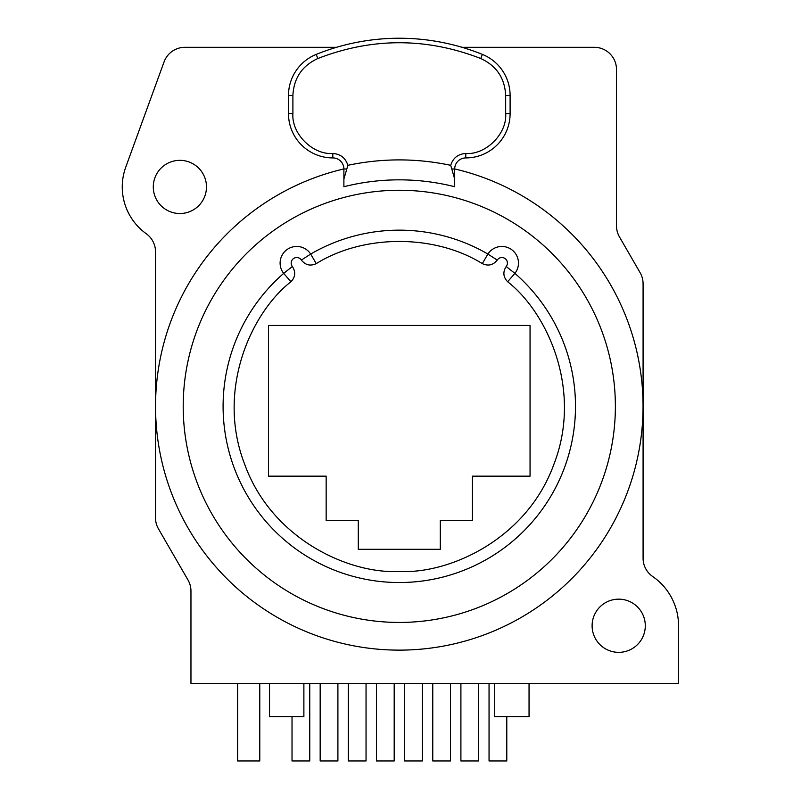 <?xml version="1.0" encoding="UTF-8"?>
<svg xmlns="http://www.w3.org/2000/svg" width="801" height="801" viewBox="0 0 801 801"><rect width="100%" height="100%" fill="white"/><g stroke="black" fill="none" stroke-linecap="round" stroke-linejoin="round"><path stroke-width="1.2" d="M296.72 246.458A16.621 16.621 0 0 1 310.678 254.057A176.19 176.19 0 0 1 487.899 254.057A16.621 16.621 0 0 1 518.477 263.078A16.621 16.621 0 0 1 514.903 273.381A176.19 176.19 0 0 1 399.288 582.537A176.19 176.19 0 0 1 283.684 273.381A16.621 16.621 0 0 1 296.72 246.458A16.621 16.621 0 0 0 283.684 273.381L292.375 266.513A5.537 5.537 0 0 1 296.72 257.542A5.537 5.537 0 0 1 301.376 260.075L310.678 254.057A176.19 176.19 0 0 1 487.899 254.057A16.621 16.621 0 0 1 518.477 263.078A16.621 16.621 0 0 1 514.903 273.381L506.202 266.513C502.708 271.96 503.178 277.046 507.634 281.742C546.973 312.32 582.868 389.526 553.942 464.18C526.788 539.494 449.041 574.197 399.288 571.453C349.536 574.197 271.799 539.494 244.635 464.18C215.719 389.526 251.604 312.32 290.953 281.742L283.684 273.381A176.19 176.19 0 0 0 399.288 582.537A176.19 176.19 0 0 0 514.903 273.381L507.634 281.742M615.378 406.347A216.09 216.09 0 0 1 399.288 622.437A216.09 216.09 0 0 1 183.209 406.347A216.09 216.09 0 0 1 399.288 190.258A216.09 216.09 0 0 1 615.378 406.347M454.698 168.931A243.794 243.794 0 0 1 399.288 650.132A243.794 243.794 0 0 1 343.889 168.931M153.281 186.933A26.593 26.593 0 0 0 179.885 213.527A26.593 26.593 0 0 0 206.478 186.933A26.593 26.593 0 0 0 179.885 160.34A26.593 26.593 0 0 0 153.281 186.933M592.109 625.761A26.593 26.593 0 0 0 618.702 652.354A26.593 26.593 0 0 0 645.296 625.761A26.593 26.593 0 0 0 618.702 599.158A26.593 26.593 0 0 0 592.109 625.761M489.051 683.383L489.051 760.95L506.783 760.95L506.783 716.625M460.905 683.383L460.905 760.95L478.638 760.95L478.638 683.383M432.76 683.383L432.76 760.95L450.492 760.95L450.492 683.383M404.615 683.383L404.615 760.95L422.337 760.95L422.337 683.383M376.46 683.383L376.46 760.95L394.192 760.95L394.192 683.383M348.315 683.383L348.315 760.95L366.047 760.95L366.047 683.383M320.17 683.383L320.17 760.95L337.902 760.95L337.902 683.383M292.025 716.625L292.025 760.95L309.757 760.95L309.757 683.383M494.708 683.383L494.708 716.625L529.05 716.625L529.05 683.383M269.526 683.383L269.526 716.625L303.879 716.625L303.879 683.383M237.617 683.383L237.617 760.95L259.774 760.95L259.774 683.383M472.43 520.48L472.43 476.154L530.052 476.154L530.052 325.446L268.535 325.446L268.535 476.154L326.157 476.154L326.157 520.48L358.287 520.48L358.287 549.296L440.29 549.296L440.29 520.48L472.43 520.48M343.889 186.723A226.503 226.503 0 0 1 454.698 186.723L454.698 179.094L454.698 186.723A226.503 226.503 0 0 0 343.889 186.723L343.889 168.991A11.084 11.084 0 0 0 332.805 157.917A44.325 44.325 0 0 1 288.48 113.582L288.48 95.499A44.325 44.325 0 0 1 316.185 54.408A221.627 221.627 0 0 1 482.402 54.408A44.325 44.325 0 0 1 510.107 95.499L510.107 113.582A44.325 44.325 0 0 1 465.781 157.917L465.781 153.482C485.867 154.994 507.193 133.687 505.671 113.582L505.671 95.499C504.82 78.148 496.51 65.822 480.74 58.513C426.442 37.477 372.145 37.477 317.847 58.513C302.077 65.812 293.767 78.148 292.906 95.499L292.906 113.582C291.394 133.667 312.71 155.004 332.805 153.482L332.805 157.917A44.325 44.325 0 0 1 288.48 113.582L292.906 113.582M505.671 113.582L510.107 113.582A44.325 44.325 0 0 1 465.781 157.917A11.084 11.084 0 0 0 454.698 168.991L454.698 179.094L450.713 165.316C453.036 157.947 458.062 154.002 465.781 153.482M450.713 165.316C416.43 158.097 382.157 158.097 347.874 165.316L343.889 179.094M462.057 47.309L594.322 47.309A22.168 22.168 0 0 1 616.49 69.467L616.49 225.822A22.168 22.168 0 0 0 619.453 236.896L640.109 272.68A22.168 22.168 0 0 1 643.083 283.754L643.083 558.247A22.168 22.168 0 0 0 652.665 576.49A59.835 59.835 0 0 1 678.547 625.761L678.547 683.383L190.958 683.383L190.958 591.068A22.168 22.168 0 0 0 187.995 579.994L158.468 528.86A22.168 22.168 0 0 1 155.504 517.776L155.504 251.734A22.168 22.168 0 0 0 146.263 233.732A57.622 57.622 0 0 1 125.727 167.229L164.075 61.887A22.168 22.168 0 0 1 184.901 47.309L336.52 47.309M301.376 260.075C305.411 265.141 310.367 266.332 316.255 263.629C363.744 234.072 434.843 234.072 482.332 263.629C488.22 266.332 493.176 265.141 497.211 260.075A5.537 5.537 0 0 1 507.403 263.078A5.537 5.537 0 0 1 506.202 266.513M290.953 281.742C295.409 277.046 295.879 271.96 292.375 266.513M482.332 263.629L487.899 254.057L497.211 260.075M310.678 254.057L316.255 263.629M292.906 95.499L288.48 95.499A44.325 44.325 0 0 1 316.185 54.408A221.627 221.627 0 0 1 482.402 54.408A44.325 44.325 0 0 1 510.107 95.499L505.671 95.499M332.805 157.917A11.084 11.084 0 0 1 343.889 168.991L346.753 168.991M465.781 157.917A11.084 11.084 0 0 0 454.698 168.991L451.824 168.991M347.874 165.316C345.531 157.957 340.515 154.012 332.805 153.482M317.847 58.513L316.185 54.408M480.74 58.513L482.402 54.408"/></g></svg>
